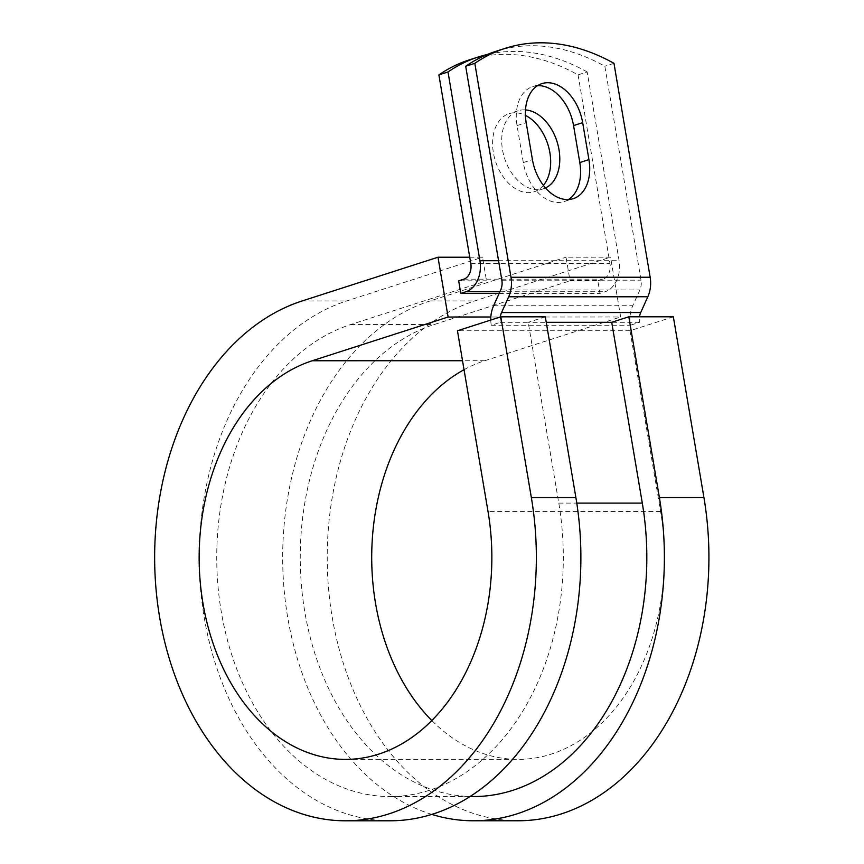 <?xml version="1.0" encoding="UTF-8"?>
<svg xmlns="http://www.w3.org/2000/svg" width="864" height="864" viewBox="0 0 864 864"><rect width="100%" height="100%" fill="white"/><g stroke="black" fill="none" stroke-linecap="round" stroke-linejoin="round"><path stroke-width="0.65" stroke-dasharray="4.32 3.24" d="M537.494 85.698A40.997 27.518 72.2 0 0 532.742 86.573A40.997 27.518 72.2 0 0 517.05 125.604L523.303 162.572A40.997 27.518 72.2 0 0 564.116 201.593A40.997 27.518 72.2 0 0 568.49 199.53M543.413 185.35A40.997 27.518 -107.8 0 1 534.2 191.732A40.997 27.518 -107.8 0 1 528.39 192.64A40.997 27.518 -107.8 0 1 494.262 156.946A40.997 27.518 -107.8 0 1 509.069 113.681A40.997 27.518 -107.8 0 1 514.879 112.784A40.997 27.518 -107.8 0 1 525.42 115.409M545.53 187.931A40.997 27.518 -107.8 0 1 543.316 188.795A40.997 27.518 -107.8 0 1 537.505 189.702A40.997 27.518 -107.8 0 1 503.377 154.019A40.997 27.518 -107.8 0 1 518.195 110.743A40.997 27.518 -107.8 0 1 524.005 109.847A40.997 27.518 -107.8 0 1 525.496 109.901M469.228 59.908A252.45 169.42 -107.8 0 1 578.059 74.876L587.174 71.939L619.099 260.69A25.855 18.738 90 0 1 605.113 291.74L599.983 293.382L597.856 280.8L570.024 280.8L566.028 257.202L610.567 257.191L620.676 316.991L490.849 317.012M578.059 74.876L609.984 263.628A12.928 9.364 90 0 1 602.986 279.148L597.856 280.8M499.144 293.404L599.983 293.382M496.022 51.278A252.45 169.42 -107.8 0 1 604.854 66.247L641.034 280.174A12.928 9.364 -90 0 1 639.868 289.937L632.761 305.716A25.855 18.738 90 0 0 630.428 325.231L639.544 322.304A12.928 9.364 90 0 1 639.49 316.796M587.174 71.939A252.45 169.42 72.2 0 0 487.307 54.486M613.969 63.32L604.854 66.247M500.299 316.98A12.928 9.364 90 0 0 500.386 322.326L491.26 325.264A25.855 18.738 90 0 1 490.774 320.047M491.26 325.264L630.428 325.231M500.386 322.326L528.217 322.326L558.792 503.107A239.123 173.297 90 0 1 390.085 796.554A239.123 173.297 90 0 1 217.879 584.788A239.123 173.297 90 0 1 350.644 324.562L486.518 280.822L458.687 280.822M473.58 796.543A239.123 173.297 90 0 1 301.385 584.766A239.123 173.297 90 0 1 434.149 324.54L570.024 280.8M639.544 322.304L611.712 322.304M469.724 257.224L482.533 257.224L486.518 280.822M390.085 820.789A263.358 190.858 90 0 1 200.437 587.563A263.358 190.858 90 0 1 346.658 300.953L482.533 257.224M464.044 369.695A201.96 146.362 90 0 1 484.801 360.72L620.676 316.991M431.838 814.406A263.358 190.858 90 0 1 282.679 558.565A263.358 190.858 90 0 1 430.153 300.942L566.028 257.202M518.119 820.768A263.358 190.858 90 0 1 328.471 587.531A263.358 190.858 90 0 1 474.692 300.931L610.567 257.191M673.348 316.796L630.018 330.739L660.604 511.531A201.96 146.362 90 0 1 518.108 759.37A201.96 146.362 90 0 1 431.816 720.554M545.314 316.818L528.217 322.326L546.253 322.315M630.018 330.739L457.456 330.772M517.05 125.604L526.176 122.666M499.889 291.751L605.113 291.74M501.865 280.206L641.034 280.174M498.571 260.712L619.099 260.69M470.815 263.65L609.984 263.628M500.699 289.958L639.868 289.937M493.592 305.737L632.761 305.716M463.817 279.18L602.986 279.148M350.644 324.562L434.149 324.54M558.792 503.107L576.785 503.107M523.303 162.572L532.429 159.646M302.119 300.964L346.658 300.953M484.801 360.72L462.521 360.731M430.153 300.942L474.692 300.931M660.604 511.531L488.03 511.564M532.742 86.573L541.858 83.635M543.316 188.795L534.2 191.732M390.085 796.554L470.059 796.543M518.195 110.743L509.069 113.681M564.116 201.593L573.242 198.666M345.546 759.402L518.108 759.37"/><path stroke-width="1.3" d="M547.668 82.728A40.997 27.518 72.2 0 0 541.858 83.635A40.997 27.518 72.2 0 0 526.176 122.666L532.429 159.646A40.997 27.518 72.2 0 0 573.242 198.666A40.997 27.518 72.2 0 0 588.924 159.624L582.671 122.656A40.997 27.518 72.2 0 0 547.668 82.728M568.49 199.53A40.997 27.518 72.2 0 0 579.809 162.562L573.556 125.593A40.997 27.518 72.2 0 0 538.553 85.666A40.997 27.518 72.2 0 0 537.494 85.698M525.42 115.409A40.997 27.518 -107.8 0 1 548.834 147.766A40.997 27.518 -107.8 0 1 543.413 185.35M525.496 109.901A40.997 27.518 -107.8 0 1 557.96 144.86A40.997 27.518 -107.8 0 1 545.53 187.931M487.307 54.486A252.45 169.42 72.2 0 0 478.354 56.97A252.45 169.42 72.2 0 0 448.006 71.971L438.89 74.909L470.815 263.65A12.928 9.364 90 0 1 463.817 279.18L458.687 280.822L460.814 293.414L499.144 293.404M448.006 71.971L479.93 260.712A25.855 18.738 90 0 1 465.944 291.762L460.814 293.414M639.49 316.796A12.928 9.364 90 0 1 640.71 312.541L647.827 296.762A25.855 18.738 -90 0 0 650.16 277.236L613.969 63.32A252.45 169.42 -107.8 0 0 505.148 48.352L496.022 51.278A252.45 169.42 -107.8 0 0 465.685 66.28L501.865 280.206A12.928 9.364 -90 0 1 500.699 289.958L493.592 305.737A25.855 18.738 90 0 0 490.774 320.047M500.299 316.98A12.928 9.364 90 0 1 501.552 312.563L508.658 296.784A25.855 18.738 -90 0 0 510.991 277.268L474.811 63.342A252.45 169.42 -107.8 0 1 505.148 48.352M438.89 74.909A252.45 169.42 -107.8 0 1 469.228 59.908L478.354 56.97M474.811 63.342L465.685 66.28M576.785 503.107L642.298 503.096A239.123 173.297 90 0 1 473.58 796.543L470.059 796.543M642.298 503.096L611.712 322.304L628.819 316.796L673.348 316.796L703.933 497.578A263.358 190.858 90 0 1 518.119 820.768L473.591 820.778A263.358 190.858 90 0 1 431.838 814.406M462.521 360.731L312.239 360.752A201.96 146.362 90 0 0 200.102 580.543A201.96 146.362 90 0 0 345.546 759.402A201.96 146.362 90 0 0 488.03 511.564L457.456 330.772L500.785 316.829L531.36 497.61A263.358 190.858 90 0 1 345.557 820.8A263.358 190.858 90 0 1 155.898 587.563A263.358 190.858 90 0 1 302.119 300.964L437.994 257.224L469.724 257.224M490.849 317.012L448.114 317.023L437.994 257.224M312.239 360.752L448.114 317.023M531.36 497.61L575.899 497.61A263.358 190.858 90 0 1 390.085 820.789L345.557 820.8M431.816 720.554A201.96 146.362 90 0 1 372.87 531.986A201.96 146.362 90 0 1 464.044 369.695M628.819 316.796L659.394 497.588A263.358 190.858 90 0 1 473.591 820.778M575.899 497.61L545.314 316.818L500.785 316.829M465.944 291.762L499.889 291.751M510.991 277.268L650.16 277.236M479.93 260.712L498.571 260.712M546.253 322.315L611.712 322.304M501.552 312.563L640.71 312.541M508.658 296.784L647.827 296.762M579.809 162.562L588.924 159.624M573.556 125.593L582.671 122.656M659.394 497.588L703.933 497.578"/></g></svg>
